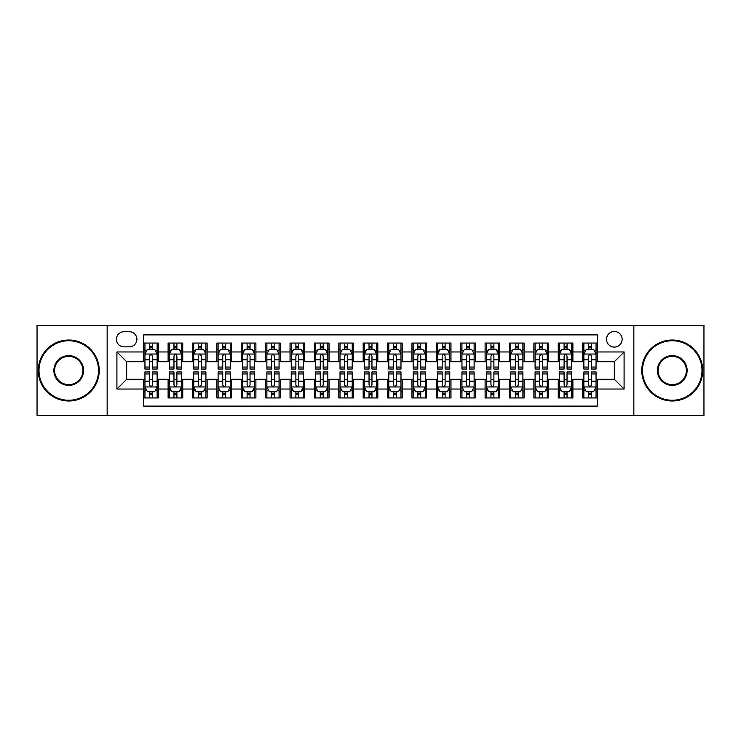 <?xml version="1.0" encoding="UTF-8"?>
<svg xmlns="http://www.w3.org/2000/svg" width="741" height="741" viewBox="0 0 741 741"><rect width="100%" height="100%" fill="white"/><g stroke="black" fill="none" stroke-linecap="round" stroke-linejoin="round"><path stroke-width="1.11" d="M614.335 331.486A7.799 7.799 0 0 0 606.536 339.285A7.799 7.799 0 0 0 614.335 347.094A7.799 7.799 0 0 0 622.144 339.285A7.799 7.799 0 0 0 614.335 331.486M633.842 415.608L703.95 415.608L703.95 325.392L633.842 325.392L633.842 415.608L107.158 415.608L107.158 325.392L37.05 325.392L37.05 415.608L107.158 415.608M597.274 343.064L582.639 343.064L582.639 351.966L572.886 351.966L572.886 361.719L582.639 361.719L582.639 351.966M572.886 351.966L572.886 343.064L558.26 343.064L558.26 351.966L548.507 351.966L548.507 361.719L558.26 361.719L558.26 351.966M548.507 351.966L548.507 343.064L533.872 343.064L533.872 351.966L524.119 351.966L524.119 361.719L533.872 361.719L533.872 351.966M524.119 351.966L524.119 343.064L509.484 343.064L509.484 351.966L499.73 351.966L499.73 361.719L509.484 361.719L509.484 351.966M499.73 351.966L499.73 343.064L485.105 343.064L485.105 351.966L475.352 351.966L475.352 361.719L485.105 361.719L485.105 351.966M475.352 351.966L475.352 343.064L460.717 343.064L460.717 351.966L450.963 351.966L450.963 361.719L460.717 361.719L460.717 351.966M450.963 351.966L450.963 343.064L436.338 343.064L436.338 351.966L426.584 351.966L426.584 361.719L436.338 361.719L436.338 351.966M426.584 351.966L426.584 343.064L411.95 343.064L411.95 351.966L402.196 351.966L402.196 361.719L411.95 361.719L411.95 351.966M402.196 351.966L402.196 343.064L387.571 343.064L387.571 351.966L377.817 351.966L377.817 361.719L387.571 361.719L387.571 351.966M377.817 351.966L377.817 343.064L363.183 343.064L363.183 351.966L353.429 351.966L353.429 361.719L363.183 361.719L363.183 351.966M353.429 351.966L353.429 343.064L338.804 343.064L338.804 351.966L329.05 351.966L329.05 361.719L338.804 361.719L338.804 351.966M329.05 351.966L329.05 343.064L314.416 343.064L314.416 351.966L304.662 351.966L304.662 361.719L314.416 361.719L314.416 351.966M304.662 351.966L304.662 343.064L290.037 343.064L290.037 351.966L280.283 351.966L280.283 361.719L290.037 361.719L290.037 351.966M280.283 351.966L280.283 343.064L265.649 343.064L265.649 351.966L255.895 351.966L255.895 361.719L265.649 361.719L265.649 351.966M255.895 351.966L255.895 343.064L241.27 343.064L241.27 351.966L231.516 351.966L231.516 361.719L241.27 361.719L241.27 351.966M231.516 351.966L231.516 343.064L216.881 343.064L216.881 351.966L207.128 351.966L207.128 361.719L216.881 361.719L216.881 351.966M207.128 351.966L207.128 343.064L192.493 343.064L192.493 351.966L182.74 351.966L182.74 361.719L192.493 361.719L192.493 351.966M182.74 351.966L182.74 343.064L168.114 343.064L168.114 361.719L158.361 361.719L158.361 343.064L143.726 343.064M143.726 397.936L158.361 397.936L158.361 379.281L168.114 379.281L168.114 397.936L182.74 397.936L182.74 379.281L192.493 379.281L192.493 389.034L182.74 389.034M192.493 389.034L192.493 397.936L207.128 397.936L207.128 379.281L216.881 379.281L216.881 389.034L207.128 389.034M216.881 389.034L216.881 397.936L231.516 397.936L231.516 379.281L241.27 379.281L241.27 389.034L231.516 389.034M241.27 389.034L241.27 397.936L255.895 397.936L255.895 379.281L265.649 379.281L265.649 389.034L255.895 389.034M265.649 389.034L265.649 397.936L280.283 397.936L280.283 379.281L290.037 379.281L290.037 389.034L280.283 389.034M290.037 389.034L290.037 397.936L304.662 397.936L304.662 379.281L314.416 379.281L314.416 389.034L304.662 389.034M314.416 389.034L314.416 397.936L329.05 397.936L329.05 379.281L338.804 379.281L338.804 389.034L329.05 389.034M338.804 389.034L338.804 397.936L353.429 397.936L353.429 379.281L363.183 379.281L363.183 389.034L353.429 389.034M363.183 389.034L363.183 397.936L377.817 397.936L377.817 379.281L387.571 379.281L387.571 389.034L377.817 389.034M387.571 389.034L387.571 397.936L402.196 397.936L402.196 379.281L411.95 379.281L411.95 389.034L402.196 389.034M411.95 389.034L411.95 397.936L426.584 397.936L426.584 379.281L436.338 379.281L436.338 389.034L426.584 389.034M436.338 389.034L436.338 397.936L450.963 397.936L450.963 379.281L460.717 379.281L460.717 389.034L450.963 389.034M460.717 389.034L460.717 397.936L475.352 397.936L475.352 379.281L485.105 379.281L485.105 389.034L475.352 389.034M485.105 389.034L485.105 397.936L499.73 397.936L499.73 379.281L509.484 379.281L509.484 389.034L499.73 389.034M509.484 389.034L509.484 397.936L524.119 397.936L524.119 379.281L533.872 379.281L533.872 389.034L524.119 389.034M533.872 389.034L533.872 397.936L548.507 397.936L548.507 379.281L558.26 379.281L558.26 389.034L548.507 389.034M558.26 389.034L558.26 397.936L572.886 397.936L572.886 379.281L582.639 379.281L582.639 389.034L572.886 389.034M123.979 346.844L129.342 346.844A7.558 7.558 0 0 0 136.9 339.285A7.558 7.558 0 0 0 129.342 331.727L123.979 331.727A7.558 7.558 0 0 0 116.42 339.285A7.558 7.558 0 0 0 123.979 346.844M633.842 325.392L107.158 325.392M597.274 351.966L597.274 334.895L143.726 334.895L143.726 361.719L126.665 361.719L126.665 379.281L143.726 379.281L143.726 406.105L597.274 406.105L597.274 379.281L614.335 379.281L614.335 361.719L597.274 361.719L597.274 351.966L624.089 351.966L624.089 389.034L597.274 389.034M143.726 389.034L116.911 389.034L116.911 351.966L143.726 351.966M582.639 389.034L582.639 397.936L597.274 397.936M143.726 349.168L144.949 349.168M149.58 349.168L152.507 349.168M157.138 349.168L158.361 349.168M143.726 361.478L144.949 361.478M149.58 361.478L152.507 361.478M157.138 361.478L158.361 361.478M143.726 379.522L144.949 379.522M149.58 379.522L152.507 379.522M157.138 379.522L158.361 379.522M143.726 391.832L144.949 391.832M149.58 391.832L152.507 391.832M157.138 391.832L158.361 391.832M168.114 361.478L169.337 361.478M173.968 361.478L176.895 361.478M181.526 361.478L182.74 361.478M168.114 349.168L169.337 349.168M173.968 349.168L176.895 349.168M181.526 349.168L182.74 349.168M168.114 379.522L169.337 379.522M173.968 379.522L176.895 379.522M181.526 379.522L182.74 379.522M168.114 391.832L169.337 391.832M173.968 391.832L176.895 391.832M181.526 391.832L182.74 391.832M192.493 379.522L193.716 379.522M198.347 379.522L201.274 379.522M205.905 379.522L207.128 379.522M192.493 391.832L193.716 391.832M198.347 391.832L201.274 391.832M205.905 391.832L207.128 391.832M192.493 349.168L193.716 349.168M198.347 349.168L201.274 349.168M205.905 349.168L207.128 349.168M192.493 361.478L193.716 361.478M198.347 361.478L201.274 361.478M205.905 361.478L207.128 361.478M216.881 379.522L218.104 379.522M222.735 379.522L225.662 379.522M230.294 379.522L231.516 379.522M216.881 391.832L218.104 391.832M222.735 391.832L225.662 391.832M230.294 391.832L231.516 391.832M216.881 349.168L218.104 349.168M222.735 349.168L225.662 349.168M230.294 349.168L231.516 349.168M216.881 361.478L218.104 361.478M222.735 361.478L225.662 361.478M230.294 361.478L231.516 361.478M241.27 379.522L242.483 379.522M247.114 379.522L250.041 379.522M254.672 379.522L255.895 379.522M241.27 391.832L242.483 391.832M247.114 391.832L250.041 391.832M254.672 391.832L255.895 391.832M241.27 349.168L242.483 349.168M247.114 349.168L250.041 349.168M254.672 349.168L255.895 349.168M241.27 361.478L242.483 361.478M247.114 361.478L250.041 361.478M254.672 361.478L255.895 361.478M265.649 379.522L266.871 379.522M271.502 379.522L274.429 379.522M279.061 379.522L280.283 379.522M265.649 391.832L266.871 391.832M271.502 391.832L274.429 391.832M279.061 391.832L280.283 391.832M265.649 349.168L266.871 349.168M271.502 349.168L274.429 349.168M279.061 349.168L280.283 349.168M265.649 361.478L266.871 361.478M271.502 361.478L274.429 361.478M279.061 361.478L280.283 361.478M290.037 379.522L291.25 379.522M295.881 379.522L298.808 379.522M303.449 379.522L304.662 379.522M290.037 391.832L291.25 391.832M295.881 391.832L298.808 391.832M303.449 391.832L304.662 391.832M290.037 349.168L291.25 349.168M295.881 349.168L298.808 349.168M303.449 349.168L304.662 349.168M290.037 361.478L291.25 361.478M295.881 361.478L298.808 361.478M303.449 361.478L304.662 361.478M314.416 379.522L315.638 379.522M320.269 379.522L323.196 379.522M327.828 379.522L329.05 379.522M314.416 391.832L315.638 391.832M320.269 391.832L323.196 391.832M327.828 391.832L329.05 391.832M314.416 349.168L315.638 349.168M320.269 349.168L323.196 349.168M327.828 349.168L329.05 349.168M314.416 361.478L315.638 361.478M320.269 361.478L323.196 361.478M327.828 361.478L329.05 361.478M338.804 379.522L340.017 379.522M344.658 379.522L347.575 379.522M352.216 379.522L353.429 379.522M338.804 391.832L340.017 391.832M344.658 391.832L347.575 391.832M352.216 391.832L353.429 391.832M338.804 349.168L340.017 349.168M344.658 349.168L347.575 349.168M352.216 349.168L353.429 349.168M338.804 361.478L340.017 361.478M344.658 361.478L347.575 361.478M352.216 361.478L353.429 361.478M363.183 379.522L364.405 379.522M369.037 379.522L371.963 379.522M376.595 379.522L377.817 379.522M363.183 391.832L364.405 391.832M369.037 391.832L371.963 391.832M376.595 391.832L377.817 391.832M363.183 349.168L364.405 349.168M369.037 349.168L371.963 349.168M376.595 349.168L377.817 349.168M363.183 361.478L364.405 361.478M369.037 361.478L371.963 361.478M376.595 361.478L377.817 361.478M387.571 379.522L388.784 379.522M393.425 379.522L396.342 379.522M400.983 379.522L402.196 379.522M387.571 391.832L388.784 391.832M393.425 391.832L396.342 391.832M400.983 391.832L402.196 391.832M387.571 349.168L388.784 349.168M393.425 349.168L396.342 349.168M400.983 349.168L402.196 349.168M387.571 361.478L388.784 361.478M393.425 361.478L396.342 361.478M400.983 361.478L402.196 361.478M411.95 379.522L413.172 379.522M417.804 379.522L420.731 379.522M425.362 379.522L426.584 379.522M411.95 391.832L413.172 391.832M417.804 391.832L420.731 391.832M425.362 391.832L426.584 391.832M411.95 349.168L413.172 349.168M417.804 349.168L420.731 349.168M425.362 349.168L426.584 349.168M411.95 361.478L413.172 361.478M417.804 361.478L420.731 361.478M425.362 361.478L426.584 361.478M436.338 379.522L437.551 379.522M442.192 379.522L445.119 379.522M449.75 379.522L450.963 379.522M436.338 391.832L437.551 391.832M442.192 391.832L445.119 391.832M449.75 391.832L450.963 391.832M436.338 349.168L437.551 349.168M442.192 349.168L445.119 349.168M449.75 349.168L450.963 349.168M436.338 361.478L437.551 361.478M442.192 361.478L445.119 361.478M449.75 361.478L450.963 361.478M460.717 379.522L461.939 379.522M466.571 379.522L469.498 379.522M474.129 379.522L475.352 379.522M460.717 391.832L461.939 391.832M466.571 391.832L469.498 391.832M474.129 391.832L475.352 391.832M460.717 349.168L461.939 349.168M466.571 349.168L469.498 349.168M474.129 349.168L475.352 349.168M460.717 361.478L461.939 361.478M466.571 361.478L469.498 361.478M474.129 361.478L475.352 361.478M485.105 379.522L486.328 379.522M490.959 379.522L493.886 379.522M498.517 379.522L499.73 379.522M485.105 391.832L486.328 391.832M490.959 391.832L493.886 391.832M498.517 391.832L499.73 391.832M485.105 349.168L486.328 349.168M490.959 349.168L493.886 349.168M498.517 349.168L499.73 349.168M485.105 361.478L486.328 361.478M490.959 361.478L493.886 361.478M498.517 361.478L499.73 361.478M509.484 379.522L510.706 379.522M515.338 379.522L518.265 379.522M522.896 379.522L524.119 379.522M509.484 391.832L510.706 391.832M515.338 391.832L518.265 391.832M522.896 391.832L524.119 391.832M509.484 349.168L510.706 349.168M515.338 349.168L518.265 349.168M522.896 349.168L524.119 349.168M509.484 361.478L510.706 361.478M515.338 361.478L518.265 361.478M522.896 361.478L524.119 361.478M533.872 379.522L535.095 379.522M539.726 379.522L542.653 379.522M547.284 379.522L548.507 379.522M533.872 391.832L535.095 391.832M539.726 391.832L542.653 391.832M547.284 391.832L548.507 391.832M533.872 349.168L535.095 349.168M539.726 349.168L542.653 349.168M547.284 349.168L548.507 349.168M533.872 361.478L535.095 361.478M539.726 361.478L542.653 361.478M547.284 361.478L548.507 361.478M558.26 379.522L559.474 379.522M564.105 379.522L567.032 379.522M571.663 379.522L572.886 379.522M558.26 391.832L559.474 391.832M564.105 391.832L567.032 391.832M571.663 391.832L572.886 391.832M558.26 349.168L559.474 349.168M564.105 349.168L567.032 349.168M571.663 349.168L572.886 349.168M558.26 361.478L559.474 361.478M564.105 361.478L567.032 361.478M571.663 361.478L572.886 361.478M582.639 379.522L583.862 379.522M588.493 379.522L591.42 379.522M596.051 379.522L597.274 379.522M582.639 391.832L583.862 391.832M588.493 391.832L591.42 391.832M596.051 391.832L597.274 391.832M582.639 349.168L583.862 349.168M588.493 349.168L591.42 349.168M596.051 349.168L597.274 349.168M582.639 361.478L583.862 361.478M588.493 361.478L591.42 361.478M596.051 361.478L597.274 361.478M126.665 361.719L116.911 351.966M126.665 379.281L116.911 389.034M624.089 351.966L614.335 361.719M624.089 389.034L614.335 379.281M152.507 346.242L149.58 346.242M157.138 367.054L152.507 367.054L152.507 369.037L157.138 369.037L157.138 354.161L154.702 349.289L147.385 349.289L144.949 354.161L144.949 369.037L149.58 369.037L149.58 367.054L144.949 367.054M144.949 354.161L144.949 343.064M157.138 354.161L157.138 343.064M149.58 349.289L149.58 343.064M152.507 343.064L152.507 349.289M152.507 367.054L152.507 355.995C151.535 354.115 150.562 354.115 149.58 355.995L149.58 367.054M149.58 394.758L152.507 394.758M144.949 373.946L149.58 373.946L149.58 371.963L144.949 371.963L144.949 386.839L147.385 391.711L154.702 391.711L157.138 386.839L157.138 371.963L152.507 371.963L152.507 373.946L157.138 373.946M157.138 386.839L157.138 397.936M144.949 386.839L144.949 397.936M152.507 391.711L152.507 397.936M149.58 397.936L149.58 391.711M149.58 373.946L149.58 385.005C150.553 386.885 151.535 386.885 152.507 385.005L152.507 373.946M68.746 340.749A29.751 29.751 0 0 0 39.004 370.5A29.751 29.751 0 0 0 68.746 400.251A29.751 29.751 0 0 0 98.497 370.5A29.751 29.751 0 0 0 68.746 340.749M68.746 400.983A30.483 30.483 0 0 1 38.273 370.5A30.483 30.483 0 0 1 68.746 340.017A30.483 30.483 0 0 1 99.229 370.5A30.483 30.483 0 0 1 68.746 400.983M68.746 355.624A14.876 14.876 0 0 1 83.622 370.5A14.876 14.876 0 0 1 68.746 385.376A14.876 14.876 0 0 1 53.871 370.5A14.876 14.876 0 0 1 68.746 355.624M68.746 384.644A14.144 14.144 0 0 0 82.89 370.5A14.144 14.144 0 0 0 68.746 356.356A14.144 14.144 0 0 0 54.602 370.5A14.144 14.144 0 0 0 68.746 384.644M672.254 340.749A29.751 29.751 0 0 0 642.503 370.5A29.751 29.751 0 0 0 672.254 400.251A29.751 29.751 0 0 0 701.996 370.5A29.751 29.751 0 0 0 672.254 340.749M672.254 400.983A30.483 30.483 0 0 1 641.771 370.5A30.483 30.483 0 0 1 672.254 340.017A30.483 30.483 0 0 1 702.727 370.5A30.483 30.483 0 0 1 672.254 400.983M672.254 355.624A14.876 14.876 0 0 1 687.129 370.5A14.876 14.876 0 0 1 672.254 385.376A14.876 14.876 0 0 1 657.378 370.5A14.876 14.876 0 0 1 672.254 355.624M672.254 384.644A14.144 14.144 0 0 0 686.398 370.5A14.144 14.144 0 0 0 672.254 356.356A14.144 14.144 0 0 0 658.11 370.5A14.144 14.144 0 0 0 672.254 384.644M176.895 346.242L173.968 346.242M181.526 367.054L176.895 367.054L176.895 369.037L181.526 369.037L181.526 354.161L179.09 349.289L171.773 349.289L169.337 354.161L169.337 369.037L173.968 369.037L173.968 367.054L169.337 367.054M169.337 354.161L169.337 343.064M181.526 354.161L181.526 343.064M173.968 349.289L173.968 343.064M176.895 343.064L176.895 349.289M176.895 367.054L176.895 355.995C175.913 354.115 174.941 354.115 173.968 355.995L173.968 367.054M201.274 346.242L198.347 346.242M205.905 367.054L201.274 367.054L201.274 369.037L205.905 369.037L205.905 354.161L203.469 349.289L196.152 349.289L193.716 354.161L193.716 369.037L198.347 369.037L198.347 367.054L193.716 367.054M193.716 354.161L193.716 343.064M205.905 354.161L205.905 343.064M198.347 349.289L198.347 343.064M201.274 343.064L201.274 349.289M201.274 367.054L201.274 355.995C200.302 354.115 199.329 354.115 198.347 355.995L198.347 367.054M225.662 346.242L222.735 346.242M230.294 367.054L225.662 367.054L225.662 369.037L230.294 369.037L230.294 354.161L227.858 349.289L220.54 349.289L218.104 354.161L218.104 369.037L222.735 369.037L222.735 367.054L218.104 367.054M218.104 354.161L218.104 343.064M230.294 354.161L230.294 343.064M222.735 349.289L222.735 343.064M225.662 343.064L225.662 349.289M225.662 367.054L225.662 355.995C224.69 354.115 223.708 354.115 222.735 355.995L222.735 367.054M250.041 346.242L247.114 346.242M254.672 367.054L250.041 367.054L250.041 369.037L254.672 369.037L254.672 354.161L252.236 349.289L244.919 349.289L242.483 354.161L242.483 369.037L247.114 369.037L247.114 367.054L242.483 367.054M242.483 354.161L242.483 343.064M254.672 354.161L254.672 343.064M247.114 349.289L247.114 343.064M250.041 343.064L250.041 349.289M250.041 367.054L250.041 355.995C249.069 354.115 248.096 354.115 247.114 355.995L247.114 367.054M173.968 394.758L176.895 394.758M169.337 373.946L173.968 373.946L173.968 371.963L169.337 371.963L169.337 386.839L171.773 391.711L179.09 391.711L181.526 386.839L181.526 371.963L176.895 371.963L176.895 373.946L181.526 373.946M181.526 386.839L181.526 397.936M169.337 386.839L169.337 397.936M176.895 391.711L176.895 397.936M173.968 397.936L173.968 391.711M173.968 373.946L173.968 385.005C174.941 386.885 175.913 386.885 176.895 385.005L176.895 373.946M198.347 394.758L201.274 394.758M193.716 373.946L198.347 373.946L198.347 371.963L193.716 371.963L193.716 386.839L196.152 391.711L203.469 391.711L205.905 386.839L205.905 371.963L201.274 371.963L201.274 373.946L205.905 373.946M205.905 386.839L205.905 397.936M193.716 386.839L193.716 397.936M201.274 391.711L201.274 397.936M198.347 397.936L198.347 391.711M198.347 373.946L198.347 385.005C199.32 386.885 200.302 386.885 201.274 385.005L201.274 373.946M222.735 394.758L225.662 394.758M218.104 373.946L222.735 373.946L222.735 371.963L218.104 371.963L218.104 386.839L220.54 391.711L227.858 391.711L230.294 386.839L230.294 371.963L225.662 371.963L225.662 373.946L230.294 373.946M230.294 386.839L230.294 397.936M218.104 386.839L218.104 397.936M225.662 391.711L225.662 397.936M222.735 397.936L222.735 391.711M222.735 373.946L222.735 385.005C223.708 386.885 224.68 386.885 225.662 385.005L225.662 373.946M247.114 394.758L250.041 394.758M242.483 373.946L247.114 373.946L247.114 371.963L242.483 371.963L242.483 386.839L244.919 391.711L252.236 391.711L254.672 386.839L254.672 371.963L250.041 371.963L250.041 373.946L254.672 373.946M254.672 386.839L254.672 397.936M242.483 386.839L242.483 397.936M250.041 391.711L250.041 397.936M247.114 397.936L247.114 391.711M247.114 373.946L247.114 385.005C248.096 386.885 249.069 386.885 250.041 385.005L250.041 373.946M274.429 346.242L271.502 346.242M279.061 367.054L274.429 367.054L274.429 369.037L279.061 369.037L279.061 354.161L276.625 349.289L269.307 349.289L266.871 354.161L266.871 369.037L271.502 369.037L271.502 367.054L266.871 367.054M266.871 354.161L266.871 343.064M279.061 354.161L279.061 343.064M271.502 349.289L271.502 343.064M274.429 343.064L274.429 349.289M274.429 367.054L274.429 355.995C273.457 354.115 272.475 354.115 271.502 355.995L271.502 367.054M271.502 394.758L274.429 394.758M266.871 373.946L271.502 373.946L271.502 371.963L266.871 371.963L266.871 386.839L269.307 391.711L276.625 391.711L279.061 386.839L279.061 371.963L274.429 371.963L274.429 373.946L279.061 373.946M279.061 386.839L279.061 397.936M266.871 386.839L266.871 397.936M274.429 391.711L274.429 397.936M271.502 397.936L271.502 391.711M271.502 373.946L271.502 385.005C272.475 386.885 273.448 386.885 274.429 385.005L274.429 373.946M298.808 346.242L295.881 346.242M303.449 367.054L298.808 367.054L298.808 369.037L303.449 369.037L303.449 354.161L301.003 349.289L293.686 349.289L291.25 354.161L291.25 369.037L295.881 369.037L295.881 367.054L291.25 367.054M291.25 354.161L291.25 343.064M303.449 354.161L303.449 343.064M295.881 349.289L295.881 343.064M298.808 343.064L298.808 349.289M298.808 367.054L298.808 355.995C297.836 354.115 296.863 354.115 295.881 355.995L295.881 367.054M295.881 394.758L298.808 394.758M291.25 373.946L295.881 373.946L295.881 371.963L291.25 371.963L291.25 386.839L293.686 391.711L301.003 391.711L303.449 386.839L303.449 371.963L298.808 371.963L298.808 373.946L303.449 373.946M303.449 386.839L303.449 397.936M291.25 386.839L291.25 397.936M298.808 391.711L298.808 397.936M295.881 397.936L295.881 391.711M295.881 373.946L295.881 385.005C296.863 386.885 297.836 386.885 298.808 385.005L298.808 373.946M323.196 346.242L320.269 346.242M327.828 367.054L323.196 367.054L323.196 369.037L327.828 369.037L327.828 354.161L325.392 349.289L318.074 349.289L315.638 354.161L315.638 369.037L320.269 369.037L320.269 367.054L315.638 367.054M315.638 354.161L315.638 343.064M327.828 354.161L327.828 343.064M320.269 349.289L320.269 343.064M323.196 343.064L323.196 349.289M323.196 367.054L323.196 355.995C322.224 354.115 321.242 354.115 320.269 355.995L320.269 367.054M320.269 394.758L323.196 394.758M315.638 373.946L320.269 373.946L320.269 371.963L315.638 371.963L315.638 386.839L318.074 391.711L325.392 391.711L327.828 386.839L327.828 371.963L323.196 371.963L323.196 373.946L327.828 373.946M327.828 386.839L327.828 397.936M315.638 386.839L315.638 397.936M323.196 391.711L323.196 397.936M320.269 397.936L320.269 391.711M320.269 373.946L320.269 385.005C321.242 386.885 322.215 386.885 323.196 385.005L323.196 373.946M347.575 346.242L344.658 346.242M352.216 367.054L347.575 367.054L347.575 369.037L352.216 369.037L352.216 354.161L349.771 349.289L342.462 349.289L340.017 354.161L340.017 369.037L344.658 369.037L344.658 367.054L340.017 367.054M340.017 354.161L340.017 343.064M352.216 354.161L352.216 343.064M344.658 349.289L344.658 343.064M347.575 343.064L347.575 349.289M347.575 367.054L347.575 355.995C346.603 354.115 345.63 354.115 344.658 355.995L344.658 367.054M344.658 394.758L347.575 394.758M340.017 373.946L344.658 373.946L344.658 371.963L340.017 371.963L340.017 386.839L342.462 391.711L349.771 391.711L352.216 386.839L352.216 371.963L347.575 371.963L347.575 373.946L352.216 373.946M352.216 386.839L352.216 397.936M340.017 386.839L340.017 397.936M347.575 391.711L347.575 397.936M344.658 397.936L344.658 391.711M344.658 373.946L344.658 385.005C345.63 386.885 346.603 386.885 347.575 385.005L347.575 373.946M371.963 346.242L369.037 346.242M376.595 367.054L371.963 367.054L371.963 369.037L376.595 369.037L376.595 354.161L374.159 349.289L366.841 349.289L364.405 354.161L364.405 369.037L369.037 369.037L369.037 367.054L364.405 367.054M364.405 354.161L364.405 343.064M376.595 354.161L376.595 343.064M369.037 349.289L369.037 343.064M371.963 343.064L371.963 349.289M371.963 367.054L371.963 355.995C370.991 354.115 370.009 354.115 369.037 355.995L369.037 367.054M396.342 346.242L393.425 346.242M400.983 367.054L396.342 367.054L396.342 369.037L400.983 369.037L400.983 354.161L398.538 349.289L391.229 349.289L388.784 354.161L388.784 369.037L393.425 369.037L393.425 367.054L388.784 367.054M388.784 354.161L388.784 343.064M400.983 354.161L400.983 343.064M393.425 349.289L393.425 343.064M396.342 343.064L396.342 349.289M396.342 367.054L396.342 355.995C395.37 354.115 394.397 354.115 393.425 355.995L393.425 367.054M420.731 346.242L417.804 346.242M425.362 367.054L420.731 367.054L420.731 369.037L425.362 369.037L425.362 354.161L422.926 349.289L415.608 349.289L413.172 354.161L413.172 369.037L417.804 369.037L417.804 367.054L413.172 367.054M413.172 354.161L413.172 343.064M425.362 354.161L425.362 343.064M417.804 349.289L417.804 343.064M420.731 343.064L420.731 349.289M420.731 367.054L420.731 355.995C419.758 354.115 418.785 354.115 417.804 355.995L417.804 367.054M445.119 346.242L442.192 346.242M449.75 367.054L445.119 367.054L445.119 369.037L449.75 369.037L449.75 354.161L447.314 349.289L439.997 349.289L437.551 354.161L437.551 369.037L442.192 369.037L442.192 367.054L437.551 367.054M437.551 354.161L437.551 343.064M449.75 354.161L449.75 343.064M442.192 349.289L442.192 343.064M445.119 343.064L445.119 349.289M445.119 367.054L445.119 355.995C444.137 354.115 443.164 354.115 442.192 355.995L442.192 367.054M469.498 346.242L466.571 346.242M474.129 367.054L469.498 367.054L469.498 369.037L474.129 369.037L474.129 354.161L471.693 349.289L464.375 349.289L461.939 354.161L461.939 369.037L466.571 369.037L466.571 367.054L461.939 367.054M461.939 354.161L461.939 343.064M474.129 354.161L474.129 343.064M466.571 349.289L466.571 343.064M469.498 343.064L469.498 349.289M469.498 367.054L469.498 355.995C468.525 354.115 467.552 354.115 466.571 355.995L466.571 367.054M493.886 346.242L490.959 346.242M498.517 367.054L493.886 367.054L493.886 369.037L498.517 369.037L498.517 354.161L496.081 349.289L488.764 349.289L486.328 354.161L486.328 369.037L490.959 369.037L490.959 367.054L486.328 367.054M486.328 354.161L486.328 343.064M498.517 354.161L498.517 343.064M490.959 349.289L490.959 343.064M493.886 343.064L493.886 349.289M493.886 367.054L493.886 355.995C492.904 354.115 491.931 354.115 490.959 355.995L490.959 367.054M518.265 346.242L515.338 346.242M522.896 367.054L518.265 367.054L518.265 369.037L522.896 369.037L522.896 354.161L520.46 349.289L513.143 349.289L510.706 354.161L510.706 369.037L515.338 369.037L515.338 367.054L510.706 367.054M510.706 354.161L510.706 343.064M522.896 354.161L522.896 343.064M515.338 349.289L515.338 343.064M518.265 343.064L518.265 349.289M518.265 367.054L518.265 355.995C517.292 354.115 516.32 354.115 515.338 355.995L515.338 367.054M542.653 346.242L539.726 346.242M547.284 367.054L542.653 367.054L542.653 369.037L547.284 369.037L547.284 354.161L544.848 349.289L537.531 349.289L535.095 354.161L535.095 369.037L539.726 369.037L539.726 367.054L535.095 367.054M535.095 354.161L535.095 343.064M547.284 354.161L547.284 343.064M539.726 349.289L539.726 343.064M542.653 343.064L542.653 349.289M542.653 367.054L542.653 355.995C541.68 354.115 540.698 354.115 539.726 355.995L539.726 367.054M567.032 346.242L564.105 346.242M571.663 367.054L567.032 367.054L567.032 369.037L571.663 369.037L571.663 354.161L569.227 349.289L561.91 349.289L559.474 354.161L559.474 369.037L564.105 369.037L564.105 367.054L559.474 367.054M559.474 354.161L559.474 343.064M571.663 354.161L571.663 343.064M564.105 349.289L564.105 343.064M567.032 343.064L567.032 349.289M567.032 367.054L567.032 355.995C566.059 354.115 565.087 354.115 564.105 355.995L564.105 367.054M369.037 394.758L371.963 394.758M364.405 373.946L369.037 373.946L369.037 371.963L364.405 371.963L364.405 386.839L366.841 391.711L374.159 391.711L376.595 386.839L376.595 371.963L371.963 371.963L371.963 373.946L376.595 373.946M376.595 386.839L376.595 397.936M364.405 386.839L364.405 397.936M371.963 391.711L371.963 397.936M369.037 397.936L369.037 391.711M369.037 373.946L369.037 385.005C370.009 386.885 370.991 386.885 371.963 385.005L371.963 373.946M393.425 394.758L396.342 394.758M388.784 373.946L393.425 373.946L393.425 371.963L388.784 371.963L388.784 386.839L391.229 391.711L398.538 391.711L400.983 386.839L400.983 371.963L396.342 371.963L396.342 373.946L400.983 373.946M400.983 386.839L400.983 397.936M388.784 386.839L388.784 397.936M396.342 391.711L396.342 397.936M393.425 397.936L393.425 391.711M393.425 373.946L393.425 385.005C394.397 386.885 395.37 386.885 396.342 385.005L396.342 373.946M417.804 394.758L420.731 394.758M413.172 373.946L417.804 373.946L417.804 371.963L413.172 371.963L413.172 386.839L415.608 391.711L422.926 391.711L425.362 386.839L425.362 371.963L420.731 371.963L420.731 373.946L425.362 373.946M425.362 386.839L425.362 397.936M413.172 386.839L413.172 397.936M420.731 391.711L420.731 397.936M417.804 397.936L417.804 391.711M417.804 373.946L417.804 385.005C418.776 386.885 419.758 386.885 420.731 385.005L420.731 373.946M442.192 394.758L445.119 394.758M437.551 373.946L442.192 373.946L442.192 371.963L437.551 371.963L437.551 386.839L439.997 391.711L447.314 391.711L449.75 386.839L449.75 371.963L445.119 371.963L445.119 373.946L449.75 373.946M449.75 386.839L449.75 397.936M437.551 386.839L437.551 397.936M445.119 391.711L445.119 397.936M442.192 397.936L442.192 391.711M442.192 373.946L442.192 385.005C443.164 386.885 444.137 386.885 445.119 385.005L445.119 373.946M466.571 394.758L469.498 394.758M461.939 373.946L466.571 373.946L466.571 371.963L461.939 371.963L461.939 386.839L464.375 391.711L471.693 391.711L474.129 386.839L474.129 371.963L469.498 371.963L469.498 373.946L474.129 373.946M474.129 386.839L474.129 397.936M461.939 386.839L461.939 397.936M469.498 391.711L469.498 397.936M466.571 397.936L466.571 391.711M466.571 373.946L466.571 385.005C467.543 386.885 468.525 386.885 469.498 385.005L469.498 373.946M490.959 394.758L493.886 394.758M486.328 373.946L490.959 373.946L490.959 371.963L486.328 371.963L486.328 386.839L488.764 391.711L496.081 391.711L498.517 386.839L498.517 371.963L493.886 371.963L493.886 373.946L498.517 373.946M498.517 386.839L498.517 397.936M486.328 386.839L486.328 397.936M493.886 391.711L493.886 397.936M490.959 397.936L490.959 391.711M490.959 373.946L490.959 385.005C491.931 386.885 492.904 386.885 493.886 385.005L493.886 373.946M515.338 394.758L518.265 394.758M510.706 373.946L515.338 373.946L515.338 371.963L510.706 371.963L510.706 386.839L513.143 391.711L520.46 391.711L522.896 386.839L522.896 371.963L518.265 371.963L518.265 373.946L522.896 373.946M522.896 386.839L522.896 397.936M510.706 386.839L510.706 397.936M518.265 391.711L518.265 397.936M515.338 397.936L515.338 391.711M515.338 373.946L515.338 385.005C516.31 386.885 517.292 386.885 518.265 385.005L518.265 373.946M539.726 394.758L542.653 394.758M535.095 373.946L539.726 373.946L539.726 371.963L535.095 371.963L535.095 386.839L537.531 391.711L544.848 391.711L547.284 386.839L547.284 371.963L542.653 371.963L542.653 373.946L547.284 373.946M547.284 386.839L547.284 397.936M535.095 386.839L535.095 397.936M542.653 391.711L542.653 397.936M539.726 397.936L539.726 391.711M539.726 373.946L539.726 385.005C540.698 386.885 541.671 386.885 542.653 385.005L542.653 373.946M564.105 394.758L567.032 394.758M559.474 373.946L564.105 373.946L564.105 371.963L559.474 371.963L559.474 386.839L561.91 391.711L569.227 391.711L571.663 386.839L571.663 371.963L567.032 371.963L567.032 373.946L571.663 373.946M571.663 386.839L571.663 397.936M559.474 386.839L559.474 397.936M567.032 391.711L567.032 397.936M564.105 397.936L564.105 391.711M564.105 373.946L564.105 385.005C565.087 386.885 566.059 386.885 567.032 385.005L567.032 373.946M591.42 346.242L588.493 346.242M596.051 367.054L591.42 367.054L591.42 369.037L596.051 369.037L596.051 354.161L593.615 349.289L586.298 349.289L583.862 354.161L583.862 369.037L588.493 369.037L588.493 367.054L583.862 367.054M583.862 354.161L583.862 343.064M596.051 354.161L596.051 343.064M588.493 349.289L588.493 343.064M591.42 343.064L591.42 349.289M591.42 367.054L591.42 355.995C590.447 354.115 589.466 354.115 588.493 355.995L588.493 367.054M588.493 394.758L591.42 394.758M583.862 373.946L588.493 373.946L588.493 371.963L583.862 371.963L583.862 386.839L586.298 391.711L593.615 391.711L596.051 386.839L596.051 371.963L591.42 371.963L591.42 373.946L596.051 373.946M596.051 386.839L596.051 397.936M583.862 386.839L583.862 397.936M591.42 391.711L591.42 397.936M588.493 397.936L588.493 391.711M588.493 373.946L588.493 385.005C589.466 386.885 590.438 386.885 591.42 385.005L591.42 373.946M168.114 389.034L158.361 389.034M168.114 351.966L158.361 351.966M157.083 354.041L145.014 354.041M144.949 350.632L146.718 350.632M155.369 350.632L157.138 350.632M149.58 359.811L144.949 359.811M157.138 359.811L152.507 359.811M152.507 347.788L149.58 347.788M145.014 386.959L157.083 386.959M157.138 390.368L155.369 390.368M146.718 390.368L144.949 390.368M152.507 381.189L157.138 381.189M144.949 381.189L149.58 381.189M149.58 393.212L152.507 393.212M181.462 354.041L169.393 354.041M169.337 350.632L171.097 350.632M179.757 350.632L181.526 350.632M173.968 359.811L169.337 359.811M181.526 359.811L176.895 359.811M176.895 347.788L173.968 347.788M205.85 354.041L193.781 354.041M193.716 350.632L195.485 350.632M204.145 350.632L205.905 350.632M198.347 359.811L193.716 359.811M205.905 359.811L201.274 359.811M201.274 347.788L198.347 347.788M230.229 354.041L218.16 354.041M218.104 350.632L219.864 350.632M228.524 350.632L230.294 350.632M222.735 359.811L218.104 359.811M230.294 359.811L225.662 359.811M225.662 347.788L222.735 347.788M254.617 354.041L242.548 354.041M242.483 350.632L244.252 350.632M252.913 350.632L254.672 350.632M247.114 359.811L242.483 359.811M254.672 359.811L250.041 359.811M250.041 347.788L247.114 347.788M169.393 386.959L181.462 386.959M181.526 390.368L179.757 390.368M171.097 390.368L169.337 390.368M176.895 381.189L181.526 381.189M169.337 381.189L173.968 381.189M173.968 393.212L176.895 393.212M193.781 386.959L205.85 386.959M205.905 390.368L204.145 390.368M195.485 390.368L193.716 390.368M201.274 381.189L205.905 381.189M193.716 381.189L198.347 381.189M198.347 393.212L201.274 393.212M218.16 386.959L230.229 386.959M230.294 390.368L228.524 390.368M219.864 390.368L218.104 390.368M225.662 381.189L230.294 381.189M218.104 381.189L222.735 381.189M222.735 393.212L225.662 393.212M242.548 386.959L254.617 386.959M254.672 390.368L252.913 390.368M244.252 390.368L242.483 390.368M250.041 381.189L254.672 381.189M242.483 381.189L247.114 381.189M247.114 393.212L250.041 393.212M278.996 354.041L266.927 354.041M266.871 350.632L268.64 350.632M277.291 350.632L279.061 350.632M271.502 359.811L266.871 359.811M279.061 359.811L274.429 359.811M274.429 347.788L271.502 347.788M266.927 386.959L278.996 386.959M279.061 390.368L277.291 390.368M268.64 390.368L266.871 390.368M274.429 381.189L279.061 381.189M266.871 381.189L271.502 381.189M271.502 393.212L274.429 393.212M303.384 354.041L291.315 354.041M291.25 350.632L293.019 350.632M301.68 350.632L303.449 350.632M295.881 359.811L291.25 359.811M303.449 359.811L298.808 359.811M298.808 347.788L295.881 347.788M291.315 386.959L303.384 386.959M303.449 390.368L301.68 390.368M293.019 390.368L291.25 390.368M298.808 381.189L303.449 381.189M291.25 381.189L295.881 381.189M295.881 393.212L298.808 393.212M327.763 354.041L315.694 354.041M315.638 350.632L317.407 350.632M326.059 350.632L327.828 350.632M320.269 359.811L315.638 359.811M327.828 359.811L323.196 359.811M323.196 347.788L320.269 347.788M315.694 386.959L327.763 386.959M327.828 390.368L326.059 390.368M317.407 390.368L315.638 390.368M323.196 381.189L327.828 381.189M315.638 381.189L320.269 381.189M320.269 393.212L323.196 393.212M352.151 354.041L340.082 354.041M340.017 350.632L341.786 350.632M350.447 350.632L352.216 350.632M344.658 359.811L340.017 359.811M352.216 359.811L347.575 359.811M347.575 347.788L344.658 347.788M340.082 386.959L352.151 386.959M352.216 390.368L350.447 390.368M341.786 390.368L340.017 390.368M347.575 381.189L352.216 381.189M340.017 381.189L344.658 381.189M344.658 393.212L347.575 393.212M376.539 354.041L364.461 354.041M364.405 350.632L366.174 350.632M374.826 350.632L376.595 350.632M369.037 359.811L364.405 359.811M376.595 359.811L371.963 359.811M371.963 347.788L369.037 347.788M400.918 354.041L388.849 354.041M388.784 350.632L390.553 350.632M399.214 350.632L400.983 350.632M393.425 359.811L388.784 359.811M400.983 359.811L396.342 359.811M396.342 347.788L393.425 347.788M425.306 354.041L413.237 354.041M413.172 350.632L414.941 350.632M423.593 350.632L425.362 350.632M417.804 359.811L413.172 359.811M425.362 359.811L420.731 359.811M420.731 347.788L417.804 347.788M449.685 354.041L437.616 354.041M437.551 350.632L439.32 350.632M447.981 350.632L449.75 350.632M442.192 359.811L437.551 359.811M449.75 359.811L445.119 359.811M445.119 347.788L442.192 347.788M474.073 354.041L462.004 354.041M461.939 350.632L463.709 350.632M472.36 350.632L474.129 350.632M466.571 359.811L461.939 359.811M474.129 359.811L469.498 359.811M469.498 347.788L466.571 347.788M498.452 354.041L486.383 354.041M486.328 350.632L488.087 350.632M496.748 350.632L498.517 350.632M490.959 359.811L486.328 359.811M498.517 359.811L493.886 359.811M493.886 347.788L490.959 347.788M522.84 354.041L510.771 354.041M510.706 350.632L512.476 350.632M521.136 350.632L522.896 350.632M515.338 359.811L510.706 359.811M522.896 359.811L518.265 359.811M518.265 347.788L515.338 347.788M547.219 354.041L535.15 354.041M535.095 350.632L536.855 350.632M545.515 350.632L547.284 350.632M539.726 359.811L535.095 359.811M547.284 359.811L542.653 359.811M542.653 347.788L539.726 347.788M571.607 354.041L559.538 354.041M559.474 350.632L561.243 350.632M569.903 350.632L571.663 350.632M564.105 359.811L559.474 359.811M571.663 359.811L567.032 359.811M567.032 347.788L564.105 347.788M364.461 386.959L376.539 386.959M376.595 390.368L374.826 390.368M366.174 390.368L364.405 390.368M371.963 381.189L376.595 381.189M364.405 381.189L369.037 381.189M369.037 393.212L371.963 393.212M388.849 386.959L400.918 386.959M400.983 390.368L399.214 390.368M390.553 390.368L388.784 390.368M396.342 381.189L400.983 381.189M388.784 381.189L393.425 381.189M393.425 393.212L396.342 393.212M413.237 386.959L425.306 386.959M425.362 390.368L423.593 390.368M414.941 390.368L413.172 390.368M420.731 381.189L425.362 381.189M413.172 381.189L417.804 381.189M417.804 393.212L420.731 393.212M437.616 386.959L449.685 386.959M449.75 390.368L447.981 390.368M439.32 390.368L437.551 390.368M445.119 381.189L449.75 381.189M437.551 381.189L442.192 381.189M442.192 393.212L445.119 393.212M462.004 386.959L474.073 386.959M474.129 390.368L472.36 390.368M463.709 390.368L461.939 390.368M469.498 381.189L474.129 381.189M461.939 381.189L466.571 381.189M466.571 393.212L469.498 393.212M486.383 386.959L498.452 386.959M498.517 390.368L496.748 390.368M488.087 390.368L486.328 390.368M493.886 381.189L498.517 381.189M486.328 381.189L490.959 381.189M490.959 393.212L493.886 393.212M510.771 386.959L522.84 386.959M522.896 390.368L521.136 390.368M512.476 390.368L510.706 390.368M518.265 381.189L522.896 381.189M510.706 381.189L515.338 381.189M515.338 393.212L518.265 393.212M535.15 386.959L547.219 386.959M547.284 390.368L545.515 390.368M536.855 390.368L535.095 390.368M542.653 381.189L547.284 381.189M535.095 381.189L539.726 381.189M539.726 393.212L542.653 393.212M559.538 386.959L571.607 386.959M571.663 390.368L569.903 390.368M561.243 390.368L559.474 390.368M567.032 381.189L571.663 381.189M559.474 381.189L564.105 381.189M564.105 393.212L567.032 393.212M595.986 354.041L583.917 354.041M583.862 350.632L585.631 350.632M594.282 350.632L596.051 350.632M588.493 359.811L583.862 359.811M596.051 359.811L591.42 359.811M591.42 347.788L588.493 347.788M583.917 386.959L595.986 386.959M596.051 390.368L594.282 390.368M585.631 390.368L583.862 390.368M591.42 381.189L596.051 381.189M583.862 381.189L588.493 381.189M588.493 393.212L591.42 393.212"/></g></svg>
